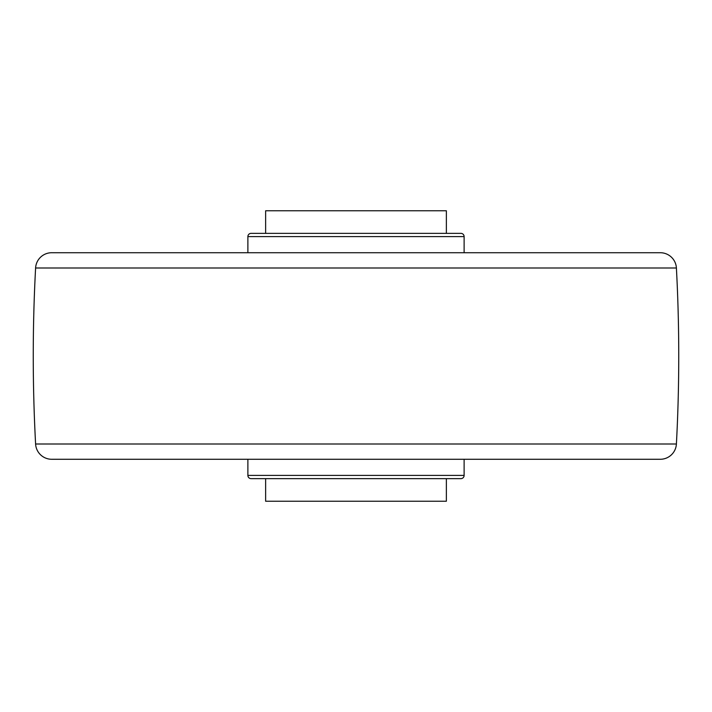 <?xml version="1.0" encoding="UTF-8"?>
<svg xmlns="http://www.w3.org/2000/svg" width="712" height="712" viewBox="0 0 712 712"><rect width="100%" height="100%" fill="white"/><g stroke="black" fill="none" stroke-linecap="round" stroke-linejoin="round"><path stroke-width="1.07" d="M614.198 459.276L97.802 459.276L614.198 459.276M660.282 459.276L51.718 459.276A16.136 16.136 0 0 1 35.6 444.003A1654.056 1654.056 0 0 1 35.6 267.997A16.136 16.136 0 0 1 51.718 252.724L660.282 252.724A16.136 16.136 0 0 1 676.4 267.997A1654.056 1654.056 0 0 1 676.4 444.003A16.136 16.136 0 0 1 660.282 459.276M660.282 252.724L51.718 252.724M614.198 252.724L97.802 252.724M460.895 233.358L251.105 233.358L265.629 233.358L265.629 210.77L446.371 210.77L446.371 233.358L460.895 233.358A3.231 3.231 0 0 1 464.117 236.589L464.117 252.724M247.883 252.724L247.883 236.589A3.231 3.231 0 0 1 251.105 233.358M446.371 478.642L446.371 501.23L265.629 501.23L265.629 478.642M464.117 459.276L464.117 475.411A3.231 3.231 0 0 1 460.895 478.642L251.105 478.642A3.231 3.231 0 0 1 247.883 475.411L247.883 459.276M676.4 444.003L35.6 444.003M676.4 267.997L35.6 267.997M464.117 236.589L247.883 236.589M464.117 475.411L247.883 475.411"/></g></svg>
